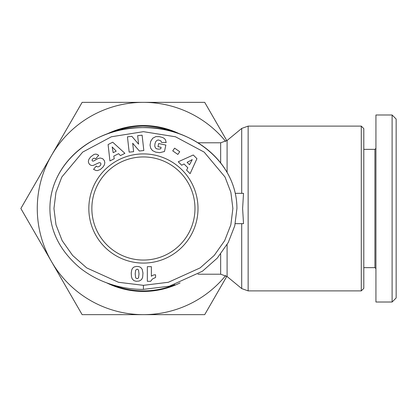 <?xml version="1.0" encoding="UTF-8"?>
<svg xmlns="http://www.w3.org/2000/svg" width="417" height="417" viewBox="0 0 417 417"><rect width="100%" height="100%" fill="white"/><g stroke="black" fill="none" stroke-linecap="round" stroke-linejoin="round"><path stroke-width="0.63" d="M361.273 208.5L361.273 290.889L248.141 290.889L248.141 126.111L361.273 126.111L361.273 208.5M194.974 208.5A51.557 51.557 0 0 1 143.417 260.057A51.557 51.557 0 0 1 91.86 208.5A51.557 51.557 0 0 1 143.417 156.943A51.557 51.557 0 0 1 194.974 208.5M112.064 284.691A82.389 82.389 0 0 0 174.806 284.681M235.271 193.337L243.518 193.337L242.616 208.5L243.518 223.663L235.271 223.663M143.417 153.909A54.591 54.591 0 0 1 198.007 208.5A54.591 54.591 0 0 1 143.417 263.091A54.591 54.591 0 0 1 88.826 208.5A54.591 54.591 0 0 1 143.417 153.909M143.417 289.372L169.307 286.208L202.464 271.212L217.231 258.149L228.235 242.558L234.771 225.769L236.929 208.5C236.851 159.268 187.212 125.892 142.692 127.628C98.626 126.518 49.957 159.836 49.91 208.5C49.962 231.054 59.944 250.825 79.85 267.813C102.801 286.098 129.593 289.633 143.417 289.372L143.417 285.332L168.332 282.283L200.134 267.902L214.223 255.444L224.669 240.645L230.851 224.779L232.884 208.5L230.872 192.3L225.008 176.99L204.158 152.106L175.484 136.776L143.417 131.668L111.355 136.776L82.675 152.106L61.831 176.99L55.967 192.3L53.949 208.5L55.982 224.779L62.164 240.645L72.61 255.444L86.7 267.907L118.506 282.288L143.417 285.332M53.757 231.466A93.512 80.872 0 0 0 55.263 235.475M174.759 132.304A82.389 82.389 0 0 0 112.074 132.304M363.801 267.641L374.919 267.641L374.919 149.359L375.931 148.348M392.105 114.988L375.931 114.988L375.931 302.012L392.105 302.012L396.15 297.967L396.15 119.033L392.105 114.988L392.105 302.012M361.273 290.889L363.801 288.361L363.801 128.639L361.273 126.111M226.832 276.315L204.7 314.647L82.133 314.647L20.85 208.5L51.494 155.426A106.147 106.147 0 0 0 143.417 314.647A106.147 106.147 0 0 0 225.701 275.559M225.701 141.441A106.147 106.147 0 0 0 51.494 155.426L82.133 102.353L204.7 102.353L226.832 140.685M155.588 274.808L155.588 277.446L152.413 279.03L150.641 281.313L147.337 281.313L147.337 266.661L151.376 266.661L151.376 276.262A5.942 5.942 0 0 1 155.588 274.808M132.158 278.817L131.459 276.612L131.235 273.041L131.715 269.94L132.538 268.235L134.008 267.021L136.161 266.453L138.725 266.552L140.659 267.375L142.187 269.262L142.963 273.041L142.64 277.321L141.603 279.557L139.231 281.037L136.161 281.282L133.899 280.625L132.158 278.817M137.12 269.147L135.681 270.107L135.191 273.802L135.619 277.555L136.119 278.269L137.136 278.65L137.813 278.504L138.574 277.639L139.017 273.912L138.548 270.211L138.09 269.528L137.12 269.147M120.445 155.583L118.6 153.665L113.773 156.12L114.263 158.731L109.926 160.936L108.097 144.558L112.726 142.202L124.891 153.326L120.445 155.583M116.202 151.147L112.178 146.966L113.189 152.679L116.202 151.147M159.278 136.625L162.474 137.443L164.334 138.48L165.492 139.883L166.19 142.567L161.525 142.395L160.873 140.889L158.523 139.982L157.183 140.248L155.802 141.509L154.957 143.782L154.759 146.179L155.52 148.03L156.636 148.817L158.913 149.182L160.795 148.754L161.098 147.331L157.986 146.659L158.663 143.521L165.862 145.074L164.475 151.507L159.763 152.674L155.713 152.137L152.539 150.626L150.678 148.212L150.037 145.111L150.709 141.347L152.731 138.225L155.807 136.62L159.278 136.625M186.581 170.141L187.843 167.79L184.017 163.959L181.687 165.231L178.247 161.78L193.264 154.994L196.933 158.674L190.105 173.67L186.581 170.141M189.5 164.736L192.237 159.622L187.108 162.343L189.5 164.736M177.84 154.431L172.732 150.881L174.619 148.16L179.732 151.71L177.84 154.431M137.641 135.687L142.108 135.186L143.829 150.516L139.356 151.017L132.684 143.234L133.622 151.658L129.166 152.158L127.451 136.828L131.871 136.333L138.59 144.167L137.641 135.687M90.776 156.792L94.044 154.42L95.597 154.108L96.906 154.326L98.725 155.343L95.728 158.71L94.127 158.163L92.673 158.945L92.037 160.086L92.345 160.988L93.554 161.077L98.016 158.549L100.216 157.996L102.629 158.668L104.229 160.425L104.823 162.5L104.443 164.757L102.978 167.102L100.309 169.521L97.359 170.631L95.967 170.464L93.544 169.365L96.28 166.023C97.25 167.243 98.553 167.118 100.189 165.653L100.966 164.189L100.627 163.083L99.991 162.687L98.975 162.734L93.007 165.523L91.187 165.424L89.53 164.418L88.487 162.562L88.388 160.967L88.967 159.153L90.776 156.792M236.929 208.5A93.512 80.872 0 0 0 143.417 127.628A93.512 80.872 0 0 0 49.91 208.5M220.661 254.083L220.661 274.209L197.929 274.209M220.661 274.209L227.093 276.523L227.093 244.602M241.709 223.663L241.709 288.58L227.093 276.523M227.093 172.398L227.093 140.477L241.709 128.42L241.709 193.337M106.783 282.908A82.941 82.941 0 0 0 180.055 282.908M180.05 134.092A82.941 82.941 0 0 0 106.783 134.092M197.929 142.791L220.661 142.791L220.661 162.917M241.709 128.42L248.141 126.111M374.919 267.641L375.931 268.652M374.919 149.359L363.801 149.359M248.141 290.889L241.709 288.58M220.661 142.791L227.093 140.477"/></g></svg>
